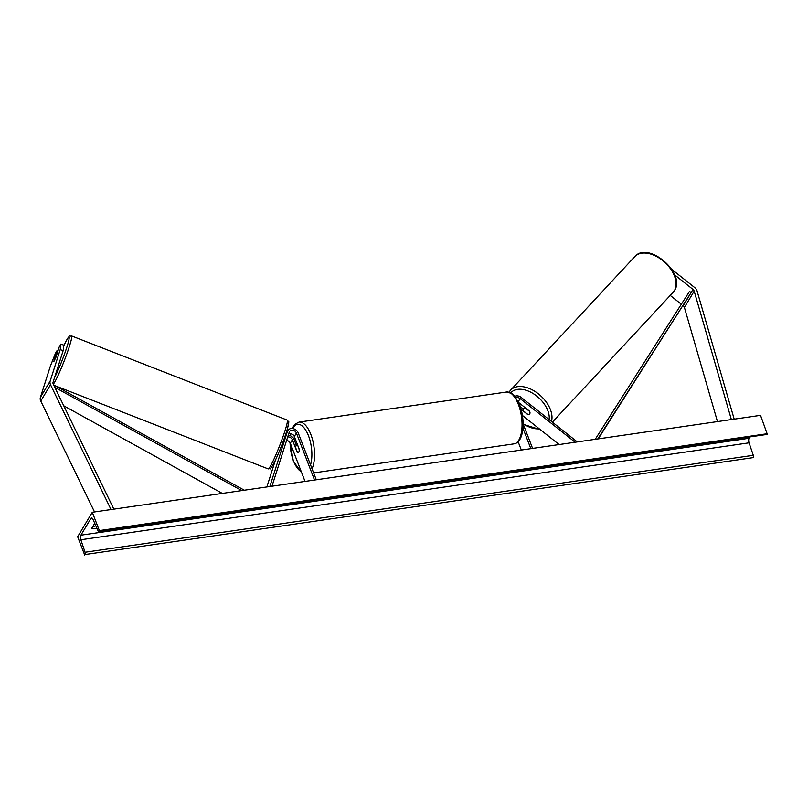 <?xml version="1.0" encoding="UTF-8"?>
<svg xmlns="http://www.w3.org/2000/svg" width="808" height="808" viewBox="0 0 808 808"><rect width="100%" height="100%" fill="white"/><g stroke="black" fill="none" stroke-linecap="round" stroke-linejoin="round"><path stroke-width="1.21" d="M674.63 274.871L692.991 289.436A3.151 2.515 -149.1 0 1 694.092 290.9A3.151 2.515 -149.1 0 1 694.173 291.132L731.371 419.574M670.236 295.435L681.336 304.242M683.154 305.687L683.235 305.747A3.151 2.515 -149.1 0 1 684.325 307.202A3.151 2.515 -149.1 0 1 684.406 307.434L717.474 421.594M671.711 269.337L694.708 287.577A6.302 5.03 -149.1 0 1 696.91 290.486A6.302 5.03 -149.1 0 1 697.062 290.951L734.199 419.17M60.994 344.036L60.216 349.571L63.115 350.763L63.893 345.228L60.994 344.036L59.206 347.026L55.732 357.904L53.833 361.358L57.257 350.288L55.459 353.278L50.46 365.873L40.4 397.374A6.302 5.03 30.9 0 0 40.562 400.586A6.302 5.03 30.9 0 0 40.764 401.041L94.526 511.949M63.115 350.763L53.055 382.265A3.151 2.515 30.9 0 0 53.136 383.871A3.151 2.515 30.9 0 0 53.237 384.093L113.857 509.151M58.055 350.621L57.257 350.288M60.216 349.571L50.167 381.073A6.302 5.03 30.9 0 0 50.328 384.275A6.302 5.03 30.9 0 0 50.52 384.739L111.029 509.555M283.729 439.986L280.396 448.945M316.292 479.78L298.162 432.795A5.909 4.717 30.9 0 0 293.152 428.654A5.909 4.717 30.9 0 0 287.82 430.523A5.909 4.717 30.9 0 0 287.456 431.321L269.842 486.527M275.356 460.308L266.852 486.951M296.344 445.248L294.132 439.522A5.909 4.717 30.9 0 0 288.254 435.249M305.03 481.416L290.304 443.239A3.939 3.141 30.9 0 0 286.598 440.421M288.668 433.936A3.939 3.141 -149.1 0 1 294.324 436.512L299.212 449.177A3.939 1.697 81.7 0 1 298.031 452.702A3.939 1.697 81.7 0 1 297.263 452.44L292.375 439.774A3.939 3.141 30.9 0 0 287.719 436.936M314.534 480.043L296.405 433.048A3.939 3.141 30.9 0 0 293.062 430.29A3.939 3.141 30.9 0 0 289.506 431.533A3.939 3.141 30.9 0 0 289.264 432.068L271.983 486.214M521.089 409.272L527.563 414.413A3.939 2.343 -137.4 0 0 527.907 414.474M525.523 407.979L525.412 408.101A3.939 2.444 -137.1 0 0 523.816 408.636A3.939 2.444 -137.1 0 0 523.624 408.878A3.939 2.444 -137.1 0 0 523.604 411.06L527.988 414.534A3.939 2.444 -137.1 0 0 529.583 413.999A3.939 2.343 -137.4 0 0 529.765 413.757A3.939 2.343 -137.4 0 0 529.513 411.151L518.696 402.566M514.868 396.233A5.909 4.717 -149.1 0 1 521.19 397.415L577.286 441.925M523.493 409.161L520.281 406.616M522.412 415.433L559.126 444.562M516.019 397.748A3.939 3.141 -149.1 0 1 520.12 398.586L575.145 442.239M532.593 448.41L523.109 423.846M530.836 448.662L522.948 428.23M521.332 450.046L518.11 441.693M297.405 444.996A3.939 1.697 -98.3 0 0 296.9 444.905A3.939 1.697 -98.3 0 0 295.698 447.854L297.526 452.611A3.939 1.697 -98.3 0 0 298.031 452.702A3.939 1.697 -98.3 0 0 299.243 449.753L297.596 444.976M525.412 408.101L529.684 411.494M84.719 555.056L77.649 536.734L92.294 512.272L760.53 415.342L767.287 434.189A1.768 0.768 81.7 0 1 766.964 434.441L98.728 531.371A1.768 0.768 81.7 0 1 97.98 530.654L93.031 519.403A3.545 1.525 -98.3 0 0 91.526 517.968A3.545 1.525 -98.3 0 0 90.88 518.484L80.871 535.189A3.545 1.525 -98.3 0 0 80.84 539.764L85.052 552.248A1.768 0.768 81.7 0 1 85.032 554.54L753.268 457.611A1.768 0.768 81.7 0 0 753.288 455.318L749.067 442.834A3.545 1.525 -98.3 0 1 749.107 438.269L749.915 436.916M92.839 526.473A4.919 2.081 158.9 0 0 93.475 526.402A4.919 2.081 158.9 0 0 95.829 525.766M94.738 523.291L91.678 528.412A4.919 2.081 158.9 0 0 94.374 528.735A4.919 2.081 158.9 0 0 96.829 528.048M92.294 512.272L99.364 530.593L767.6 433.664M99.364 530.593L99.051 531.119A1.768 0.768 81.7 0 1 98.728 531.371M59.459 362.216L61.479 355.884M55.661 358.075L56.419 354.742L54.045 361.216M598.203 438.896L691.163 292.496L597.769 438.956M691.163 292.496L689.487 291.456L595.193 439.33M63.761 405.808L222.311 493.415M54.782 387.284L241.754 490.597M53.601 384.84L244.329 490.224M683.235 305.747L692.991 289.436M684.406 307.434L694.173 291.132M40.4 397.374L50.167 381.073M40.764 401.041L50.52 384.739M285.759 434.169L287.456 431.321M290.304 443.239L292.375 439.774M294.324 436.512L296.405 433.048M518.271 401.667L520.12 398.586M518.362 404.384A26.189 11.292 -98.3 0 0 506.485 392.021L511.949 393.496L514.363 395.637L519.584 404.697C525.543 419.948 524.069 442.451 514.009 443.865A26.189 11.292 -98.3 0 0 518.362 404.384M506.485 392.021L298.98 422.119A26.189 11.292 81.7 0 1 310.858 434.482A26.189 11.292 81.7 0 1 312.039 468.761M310.545 464.893A24.22 10.443 -98.3 0 0 308.484 435.764A24.22 10.443 -98.3 0 0 292.658 428.573M290.9 433.734A24.22 10.443 -98.3 0 0 290.516 435.845M290.092 442.784A24.22 10.443 -98.3 0 0 293.476 460.833A24.22 10.443 -98.3 0 0 301.263 471.64M634.785 256.641C648.228 240.693 686.234 273.478 674.518 290.476L673.135 292.314A26.189 16.251 -137.1 0 0 674.377 290.678A26.189 16.251 -137.1 0 0 663.792 261.479A26.189 16.251 -137.1 0 0 634.785 256.641L510.676 390.092A26.189 16.251 42.9 0 1 537.916 393.486A26.189 16.251 42.9 0 1 551.45 421.433M523.109 423.685A24.22 15.029 -137.1 0 0 539.29 428.826M509.434 391.729A26.189 16.251 42.9 0 1 510.676 390.092L509.141 392.173M549.167 419.615A24.22 15.029 -137.1 0 0 534.876 394.688A24.22 15.029 -137.1 0 0 510.828 392.819M90.88 518.484L92.294 518.271M80.871 535.189L749.107 438.269M99.051 531.119L767.287 434.189M85.032 554.54L753.268 457.611M85.052 552.248L753.288 455.318M80.84 539.764L749.067 442.834M63.812 345.774A24.22 2.071 111.3 0 1 66.135 341.037A24.22 2.071 111.3 0 1 67.074 346.531A24.22 2.071 111.3 0 1 54.479 377.821M53.298 384.214A26.189 2.232 -68.7 0 0 55.621 380.427A26.189 2.232 -68.7 0 0 66.993 353.46A26.189 2.232 -68.7 0 0 71.558 335.936C68.276 336.976 71.397 333.068 66.226 340.835L63.822 345.733M71.558 335.936L287.234 420.099A26.189 2.232 111.3 0 1 282.669 437.623A26.189 2.232 111.3 0 1 271.296 464.59A26.189 2.232 111.3 0 1 268.185 468.903L55.56 385.921M273.609 463.792A24.22 2.071 -68.7 0 0 285.557 434.724A24.22 2.071 -68.7 0 0 286.921 424.109M285.739 433.987L287.82 430.523M298.98 422.119L294.849 424.311L292.142 428.513M290.607 433.694L290.264 435.734M289.88 442.43L293.395 461.287L301.768 472.943M514.009 443.865L313.645 472.922M297.536 444.814L296.9 444.905M673.135 292.314L552.379 422.16M523.311 424.351L540.35 429.664M524.887 407.474L523.816 408.636M287.234 420.099C289.113 423.119 289.476 418.665 287.436 428.775C284.82 438.148 277.629 456.389 273.518 464.004C268.498 471.62 271.589 467.832 268.185 468.903M280.012 449.622L281.436 450.187"/></g></svg>
